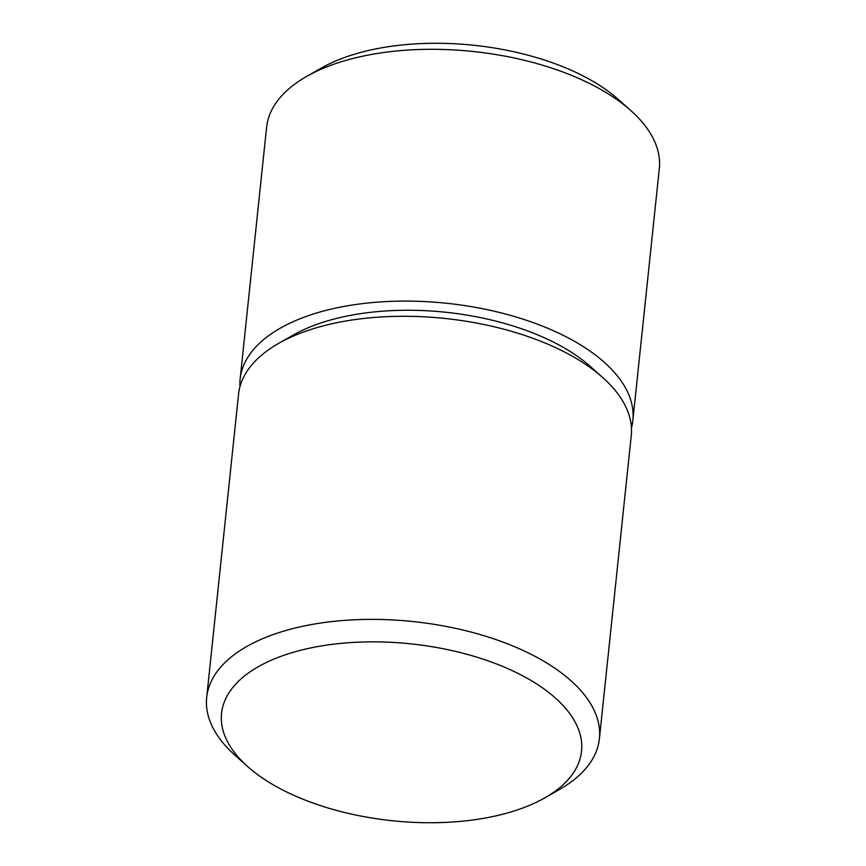 <?xml version="1.0" encoding="UTF-8"?>
<svg xmlns="http://www.w3.org/2000/svg" width="866" height="866" viewBox="0 0 866 866"><rect width="100%" height="100%" fill="white"/><g stroke="black" fill="none" stroke-linecap="round" stroke-linejoin="round"><path stroke-width="1.3" d="M240.131 379.102L266.598 127.324A197.437 97.003 6 0 1 306.542 76.5L321.08 68.198A180.983 88.927 6 0 1 364.554 51.44A180.983 88.927 6 0 1 618.324 99.438L630.816 110.577A197.437 97.003 6 0 1 659.318 168.599L632.851 420.378A197.437 97.003 -174 0 0 533.759 322.823A197.437 97.003 -174 0 0 327.51 310.006A197.437 97.003 -174 0 0 240.131 379.102A197.437 97.003 -174 0 0 239.947 386.777M306.542 76.5A197.437 97.003 6 0 1 353.978 58.217A197.437 97.003 6 0 1 630.816 110.577M631.444 427.923A197.437 97.003 -174 0 0 632.851 420.378M544.92 797.803L559.458 789.5A197.437 97.003 -174 0 0 599.402 738.676L631.26 435.587A197.437 97.003 -174 0 0 602.758 377.565L590.266 366.426A180.983 88.927 -174 0 0 336.495 318.428A180.983 88.927 -174 0 0 293.011 335.185L278.484 343.488A197.437 97.003 -174 0 0 238.54 394.311L206.682 697.401A197.437 97.003 -174 0 0 235.184 755.423L247.676 766.562A180.983 88.927 -174 0 0 501.446 814.56A180.983 88.927 -174 0 0 544.92 797.803A180.983 88.927 -174 0 0 532.969 681.639A180.983 88.927 -174 0 0 301.639 650.03A180.983 88.927 -174 0 0 247.676 766.562M602.758 377.565A197.437 97.003 -174 0 0 325.908 325.205A197.437 97.003 -174 0 0 278.484 343.488M599.402 738.676A197.437 97.003 -174 0 0 500.299 641.121A197.437 97.003 -174 0 0 294.061 628.294A197.437 97.003 -174 0 0 206.682 697.401"/></g></svg>

